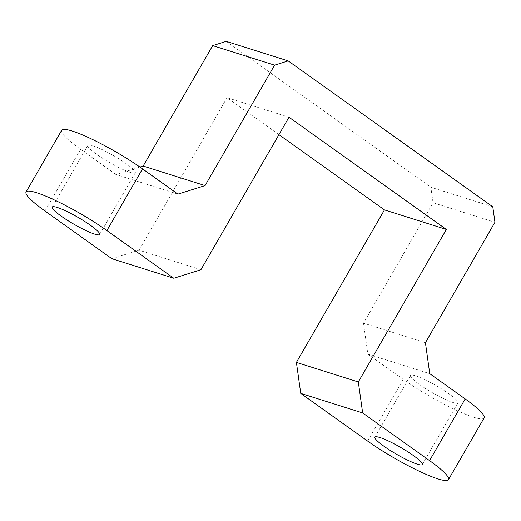 <?xml version="1.0" encoding="UTF-8"?>
<svg xmlns="http://www.w3.org/2000/svg" width="521" height="521" viewBox="0 0 521 521"><rect width="100%" height="100%" fill="white"/><g stroke="black" fill="none" stroke-linecap="round" stroke-linejoin="round"><path stroke-width="0.39" stroke-dasharray="2.6 1.95" d="M92.868 145.763A27.366 3.992 30 0 1 120.279 159.706A27.366 3.992 30 0 1 135.258 172.77A27.366 3.992 30 0 1 130.25 172.412A27.366 3.992 30 0 1 102.845 158.469A27.366 3.992 30 0 1 87.86 145.405A27.366 3.992 30 0 1 92.868 145.763M415.524 375.817A27.366 3.992 30 0 1 442.935 389.767A27.366 3.992 30 0 1 457.913 402.824A27.366 3.992 30 0 1 452.905 402.473A27.366 3.992 30 0 1 425.501 388.529A27.366 3.992 30 0 1 410.515 375.465A27.366 3.992 30 0 1 415.524 375.817M484.107 417.953A57.61 8.401 30 0 1 454.175 409.213A57.61 8.401 30 0 1 403.261 379.373L367.637 441.072M44.982 211.012L80.605 149.312A57.61 8.401 30 0 1 61.673 130.283M278.917 134.646L227.065 97.674L288.979 117.218M200.93 269.728L139.009 250.184L111.872 258.709M227.065 97.674L139.009 250.184M177.935 194.112L116.014 174.568L139.947 167.052M80.605 149.312L116.014 174.568M492.781 206.791L430.86 187.247L433.036 202.728L363.502 323.157L367.846 354.124L403.261 379.373M226.251 41.354L430.86 187.247M433.036 202.728L494.95 222.272M425.423 342.701L363.502 323.157M367.846 354.124L429.76 373.668M99.641 234.463L135.258 172.77M422.297 464.524L457.913 402.824M374.899 437.158L410.515 375.465M52.243 207.104L87.86 145.405"/><path stroke-width="0.78" d="M57.251 207.456A27.366 3.992 30 0 1 84.656 221.399A27.366 3.992 30 0 1 99.641 234.463A27.366 3.992 30 0 1 94.633 234.111A27.366 3.992 30 0 1 67.222 220.162A27.366 3.992 30 0 1 52.243 207.104A27.366 3.992 30 0 1 57.251 207.456M379.907 437.516A27.366 3.992 30 0 1 407.311 451.46A27.366 3.992 30 0 1 422.297 464.524A27.366 3.992 30 0 1 417.288 464.165A27.366 3.992 30 0 1 389.877 450.222A27.366 3.992 30 0 1 374.899 437.158A27.366 3.992 30 0 1 379.907 437.516M300.747 393.375L367.637 441.072A57.61 8.401 -150 0 0 418.558 470.906A57.61 8.401 -150 0 0 448.483 479.646A57.61 8.401 -150 0 0 429.551 460.616L362.662 412.919L300.747 393.375L296.403 362.408L384.459 209.898L446.373 229.442L288.979 117.218L200.93 269.728L173.793 278.253L106.896 230.556A57.61 8.401 -150 0 0 55.981 200.715A57.61 8.401 -150 0 0 26.05 191.982A57.61 8.401 -150 0 0 44.982 211.012L111.872 258.709L173.793 278.253M139.947 167.052L143.151 166.043L205.072 185.587L274.6 65.158L212.685 45.614L226.251 41.354L288.172 60.898L492.781 206.791L494.95 222.272L425.423 342.701L429.76 373.668L465.175 398.917A57.61 8.401 30 0 1 484.107 417.953L448.483 479.646M26.05 191.982L61.673 130.283A57.61 8.401 30 0 1 91.598 139.022A57.61 8.401 30 0 1 142.52 168.863L177.935 194.112L205.072 185.587M296.403 362.408L358.318 381.952L446.373 229.442M384.459 209.898L278.917 134.646M143.151 166.043L212.685 45.614M288.172 60.898L274.6 65.158M358.318 381.952L362.662 412.919M429.551 460.616L465.175 398.917M142.52 168.863L106.896 230.556"/></g></svg>
